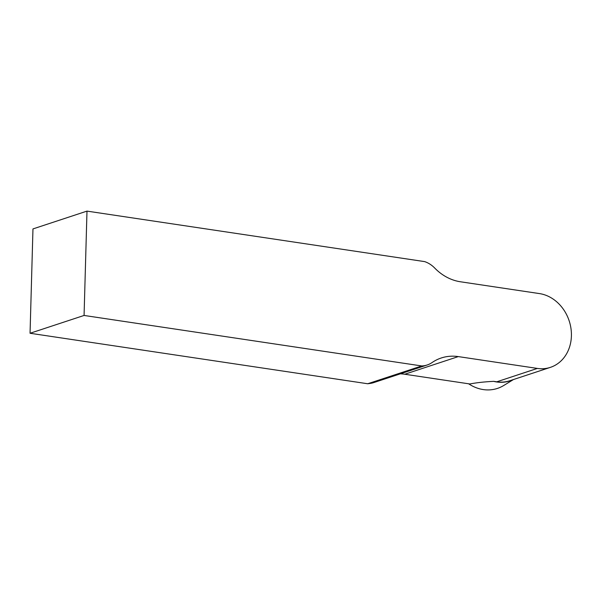 <?xml version="1.0" encoding="UTF-8"?>
<svg xmlns="http://www.w3.org/2000/svg" width="601" height="601" viewBox="0 0 601 601"><rect width="100%" height="100%" fill="white"/><g stroke="black" fill="none" stroke-linecap="round" stroke-linejoin="round"><path stroke-width="0.9" d="M427.176 364.987L373.664 382.627A26.684 22.583 -108.2 0 1 369.292 383.521L367.917 383.746A26.684 22.583 -108.2 0 1 367.707 383.754L421.729 365.949A26.684 22.583 71.8 0 0 427.176 364.987A26.684 22.583 71.8 0 0 432.074 362.553A50.033 42.34 -108.2 0 1 441.262 357.986A50.033 42.34 -108.2 0 1 458.293 356.596L537.369 368.421A38.276 32.386 71.8 0 0 550.396 367.361L509.783 380.749A38.276 32.386 -108.2 0 1 496.749 381.815L493.669 381.35C484.586 381.793 476.653 382.664 469.869 383.971L404.781 374.243A50.033 42.34 71.8 0 0 400.341 373.837M550.396 367.361A38.276 32.386 71.8 0 0 570.95 328.349A38.276 32.386 71.8 0 0 539.458 293.589L460.381 281.764A50.033 42.34 -108.2 0 1 434.718 268.054A26.684 22.583 71.8 0 0 424.644 261.608L86.987 211.109L32.965 228.921L30.05 333.262L367.707 383.754M421.729 365.949L84.072 315.45L30.05 333.262M84.072 315.45L86.987 211.109M512.653 379.802A38.441 32.529 -108.2 0 1 493.669 381.35M513.494 379.524L503.728 385.496A41.694 35.279 -108.2 0 1 468.615 383.784M496.749 381.815L537.369 368.421M404.781 374.243L458.293 356.596"/></g></svg>

